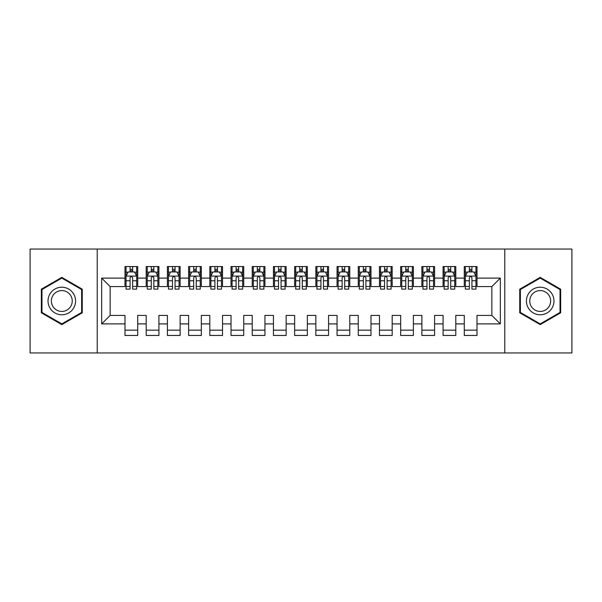 <?xml version="1.0" encoding="UTF-8"?>
<svg xmlns="http://www.w3.org/2000/svg" width="602" height="602" viewBox="0 0 602 602"><rect width="100%" height="100%" fill="white"/><g stroke="black" fill="none" stroke-linecap="round" stroke-linejoin="round"><path stroke-width="0.9" d="M504.785 352.953L571.9 352.953L571.9 249.047L504.785 249.047L504.785 352.953L97.215 352.953L97.215 249.047L30.1 249.047L30.1 352.953L97.215 352.953M504.785 249.047L97.215 249.047M101.67 323.899L101.67 278.101L124.998 278.101L124.998 286.582L110.151 286.582L110.151 315.418L101.67 323.899L124.998 323.899L124.998 335.457L137.715 335.457L137.715 323.899L146.203 323.899L146.203 335.457L158.92 335.457L158.92 323.899L167.409 323.899L167.409 335.457L180.126 335.457L180.126 323.899L188.614 323.899L188.614 335.457L201.331 335.457L201.331 323.899L209.82 323.899L209.82 335.457L222.537 335.457L222.537 323.899L231.025 323.899L231.025 335.457L243.742 335.457L243.742 323.899L252.23 323.899L252.23 335.457L264.948 335.457L264.948 323.899L273.436 323.899L273.436 335.457L286.153 335.457L286.153 323.899L294.641 323.899L294.641 335.457L307.359 335.457L307.359 323.899L315.847 323.899L315.847 335.457L328.564 335.457L328.564 323.899L337.052 323.899L337.052 335.457L349.77 335.457L349.77 323.899L358.258 323.899L358.258 335.457L370.975 335.457L370.975 323.899L379.463 323.899L379.463 335.457L392.18 335.457L392.18 323.899L400.669 323.899L400.669 335.457L413.386 335.457L413.386 323.899L421.874 323.899L421.874 335.457L434.591 335.457L434.591 323.899L443.08 323.899L443.08 335.457L455.797 335.457L455.797 323.899L464.285 323.899L464.285 335.457L477.002 335.457L477.002 315.418L491.849 315.418L491.849 286.582L477.002 286.582L477.002 278.101L500.33 278.101L500.33 323.899L477.002 323.899M477.002 278.101L477.002 266.543L464.285 266.543L464.285 278.101L455.797 278.101L455.797 266.543L443.08 266.543L443.08 278.101L434.591 278.101L434.591 266.543L421.874 266.543L421.874 278.101L413.386 278.101L413.386 266.543L400.669 266.543L400.669 278.101L392.18 278.101L392.18 266.543L379.463 266.543L379.463 278.101L370.975 278.101L370.975 266.543L358.258 266.543L358.258 278.101L349.77 278.101L349.77 266.543L337.052 266.543L337.052 278.101L328.564 278.101L328.564 266.543L315.847 266.543L315.847 278.101L307.359 278.101L307.359 266.543L294.641 266.543L294.641 278.101L286.153 278.101L286.153 266.543L273.436 266.543L273.436 278.101L264.948 278.101L264.948 266.543L252.23 266.543L252.23 278.101L243.742 278.101L243.742 266.543L231.025 266.543L231.025 278.101L222.537 278.101L222.537 266.543L209.82 266.543L209.82 278.101L201.331 278.101L201.331 266.543L188.614 266.543L188.614 278.101L180.126 278.101L180.126 266.543L167.409 266.543L167.409 278.101L158.92 278.101L158.92 266.543L146.203 266.543L146.203 278.101L137.715 278.101L137.715 266.543L124.998 266.543L124.998 278.101M455.797 323.899L455.797 315.418L464.285 315.418L464.285 323.899M500.33 278.101L491.849 286.582M434.591 323.899L434.591 315.418L443.08 315.418L443.08 323.899M464.285 278.101L464.285 286.582L455.797 286.582L455.797 278.101M413.386 323.899L413.386 315.418L421.874 315.418L421.874 323.899M443.08 278.101L443.08 286.582L434.591 286.582L434.591 278.101M392.18 323.899L392.18 315.418L400.669 315.418L400.669 323.899M421.874 278.101L421.874 286.582L413.386 286.582L413.386 278.101M370.975 323.899L370.975 315.418L379.463 315.418L379.463 323.899M400.669 278.101L400.669 286.582L392.18 286.582L392.18 278.101M349.77 323.899L349.77 315.418L358.258 315.418L358.258 323.899M379.463 278.101L379.463 286.582L370.975 286.582L370.975 278.101M328.564 323.899L328.564 315.418L337.052 315.418L337.052 323.899M358.258 278.101L358.258 286.582L349.77 286.582L349.77 278.101M307.359 323.899L307.359 315.418L315.847 315.418L315.847 323.899M337.052 278.101L337.052 286.582L328.564 286.582L328.564 278.101M286.153 323.899L286.153 315.418L294.641 315.418L294.641 323.899M315.847 278.101L315.847 286.582L307.359 286.582L307.359 278.101M264.948 323.899L264.948 315.418L273.436 315.418L273.436 323.899M294.641 278.101L294.641 286.582L286.153 286.582L286.153 278.101M243.742 323.899L243.742 315.418L252.23 315.418L252.23 323.899M273.436 278.101L273.436 286.582L264.948 286.582L264.948 278.101M222.537 323.899L222.537 315.418L231.025 315.418L231.025 323.899M252.23 278.101L252.23 286.582L243.742 286.582L243.742 278.101M201.331 323.899L201.331 315.418L209.82 315.418L209.82 323.899M231.025 278.101L231.025 286.582L222.537 286.582L222.537 278.101M180.126 323.899L180.126 315.418L188.614 315.418L188.614 323.899M209.82 278.101L209.82 286.582L201.331 286.582L201.331 278.101M158.92 323.899L158.92 315.418L167.409 315.418L167.409 323.899M188.614 278.101L188.614 286.582L180.126 286.582L180.126 278.101M137.715 323.899L137.715 315.418L146.203 315.418L146.203 323.899M167.409 278.101L167.409 286.582L158.92 286.582L158.92 278.101M110.151 315.418L124.998 315.418L124.998 323.899M146.203 278.101L146.203 286.582L137.715 286.582L137.715 278.101M464.285 271.841L465.346 271.841M469.372 271.841L471.915 271.841M475.949 271.841L477.002 271.841M443.08 271.841L444.141 271.841M448.166 271.841L450.71 271.841M454.743 271.841L455.797 271.841M421.874 271.841L422.935 271.841M426.961 271.841L429.504 271.841M433.538 271.841L434.591 271.841M400.669 271.841L401.73 271.841M405.756 271.841L408.299 271.841M412.332 271.841L413.386 271.841M379.463 271.841L380.524 271.841M384.55 271.841L387.094 271.841M391.127 271.841L392.18 271.841M358.258 271.841L359.319 271.841M363.345 271.841L365.888 271.841M369.921 271.841L370.975 271.841M337.052 271.841L338.113 271.841M342.139 271.841L344.683 271.841M348.716 271.841L349.77 271.841M315.847 271.841L316.908 271.841M320.934 271.841L323.477 271.841M327.511 271.841L328.564 271.841M294.641 271.841L295.695 271.841M299.728 271.841L302.272 271.841M306.305 271.841L307.359 271.841M273.436 271.841L274.489 271.841M278.523 271.841L281.066 271.841M285.092 271.841L286.153 271.841M252.23 271.841L253.284 271.841M257.317 271.841L259.861 271.841M263.887 271.841L264.948 271.841M231.025 271.841L232.079 271.841M236.112 271.841L238.655 271.841M242.681 271.841L243.742 271.841M209.82 271.841L210.873 271.841M214.906 271.841L217.45 271.841M221.476 271.841L222.537 271.841M188.614 271.841L189.668 271.841M193.701 271.841L196.244 271.841M200.27 271.841L201.331 271.841M167.409 271.841L168.462 271.841M172.496 271.841L175.039 271.841M179.065 271.841L180.126 271.841M146.203 271.841L147.257 271.841M151.29 271.841L153.834 271.841M157.859 271.841L158.92 271.841M124.998 271.841L126.051 271.841M130.085 271.841L132.628 271.841M136.654 271.841L137.715 271.841M124.998 330.159L137.715 330.159M146.203 330.159L158.92 330.159M167.409 330.159L180.126 330.159M188.614 330.159L201.331 330.159M209.82 330.159L222.537 330.159M231.025 330.159L243.742 330.159M252.23 330.159L264.948 330.159M273.436 330.159L286.153 330.159M294.641 330.159L307.359 330.159M315.847 330.159L328.564 330.159M337.052 330.159L349.77 330.159M358.258 330.159L370.975 330.159M379.463 330.159L392.18 330.159M400.669 330.159L413.386 330.159M421.874 330.159L434.591 330.159M443.08 330.159L455.797 330.159M464.285 330.159L477.002 330.159M101.67 278.101L110.151 286.582M491.849 315.418L500.33 323.899M82.263 289.186L61.803 277.371L41.342 289.186L41.342 312.814L61.803 324.628L82.263 312.814L82.263 289.186M519.737 289.186L519.737 312.814L540.197 324.628L560.658 312.814L560.658 289.186L540.197 277.371L519.737 289.186M132.628 269.297L130.085 269.297M136.654 286.469L132.628 286.469L132.628 289.126L136.654 289.126L136.654 276.19L134.539 271.946L128.173 271.946L126.051 276.19L126.051 289.126L130.085 289.126L130.085 286.469L126.051 286.469M126.051 276.19L126.051 266.543M136.654 276.19L136.654 266.543M130.085 271.946L130.085 266.543M132.628 266.543L132.628 271.946M132.628 286.469L132.628 277.778C131.778 276.145 130.935 276.145 130.085 277.778L130.085 286.469M153.834 269.297L151.29 269.297M157.859 286.469L153.834 286.469L153.834 289.126L157.859 289.126L157.859 276.19L155.745 271.946L149.379 271.946L147.257 276.19L147.257 289.126L151.29 289.126L151.29 286.469L147.257 286.469M147.257 276.19L147.257 266.543M157.859 276.19L157.859 266.543M151.29 271.946L151.29 266.543M153.834 266.543L153.834 271.946M153.834 286.469L153.834 277.778C152.983 276.145 152.14 276.145 151.29 277.778L151.29 286.469M175.039 269.297L172.496 269.297M179.065 286.469L175.039 286.469L175.039 289.126L179.065 289.126L179.065 276.19L176.95 271.946L170.584 271.946L168.462 276.19L168.462 289.126L172.496 289.126L172.496 286.469L168.462 286.469M168.462 276.19L168.462 266.543M179.065 276.19L179.065 266.543M172.496 271.946L172.496 266.543M175.039 266.543L175.039 271.946M175.039 286.469L175.039 277.778C174.189 276.145 173.346 276.145 172.496 277.778L172.496 286.469M73.737 294.107A13.786 13.786 0 0 0 54.91 289.065A13.786 13.786 0 0 0 49.868 307.893A13.786 13.786 0 0 0 68.696 312.935A13.786 13.786 0 0 0 73.737 294.107M70.84 295.785A10.437 10.437 0 0 0 56.588 291.962A10.437 10.437 0 0 0 52.765 306.215A10.437 10.437 0 0 0 67.018 310.038A10.437 10.437 0 0 0 70.84 295.785M61.803 323.891L41.974 312.446L41.974 289.554L61.803 278.109L81.631 289.554L81.631 312.446L61.803 323.891M552.132 294.107A13.786 13.786 0 0 0 533.304 289.065A13.786 13.786 0 0 0 528.263 307.893A13.786 13.786 0 0 0 547.09 312.935A13.786 13.786 0 0 0 552.132 294.107M549.235 295.785A10.437 10.437 0 0 0 534.982 291.962A10.437 10.437 0 0 0 531.16 306.215A10.437 10.437 0 0 0 545.412 310.038A10.437 10.437 0 0 0 549.235 295.785M540.197 323.891L520.369 312.446L520.369 289.554L540.197 278.109L560.026 289.554L560.026 312.446L540.197 323.891M196.244 269.297L193.701 269.297M200.27 286.469L196.244 286.469L196.244 289.126L200.27 289.126L200.27 276.19L198.156 271.946L191.79 271.946L189.668 276.19L189.668 289.126L193.701 289.126L193.701 286.469L189.668 286.469M189.668 276.19L189.668 266.543M200.27 276.19L200.27 266.543M193.701 271.946L193.701 266.543M196.244 266.543L196.244 271.946M196.244 286.469L196.244 277.778C195.394 276.145 194.551 276.145 193.701 277.778L193.701 286.469M217.45 269.297L214.906 269.297M221.476 286.469L217.45 286.469L217.45 289.126L221.476 289.126L221.476 276.19L219.361 271.946L212.995 271.946L210.873 276.19L210.873 289.126L214.906 289.126L214.906 286.469L210.873 286.469M210.873 276.19L210.873 266.543M221.476 276.19L221.476 266.543M214.906 271.946L214.906 266.543M217.45 266.543L217.45 271.946M217.45 286.469L217.45 277.778C216.6 276.145 215.757 276.145 214.906 277.778L214.906 286.469M238.655 269.297L236.112 269.297M242.681 286.469L238.655 286.469L238.655 289.126L242.681 289.126L242.681 276.19L240.567 271.946L234.201 271.946L232.079 276.19L232.079 289.126L236.112 289.126L236.112 286.469L232.079 286.469M232.079 276.19L232.079 266.543M242.681 276.19L242.681 266.543M236.112 271.946L236.112 266.543M238.655 266.543L238.655 271.946M238.655 286.469L238.655 277.778C237.813 276.145 236.962 276.145 236.112 277.778L236.112 286.469M259.861 269.297L257.317 269.297M263.887 286.469L259.861 286.469L259.861 289.126L263.887 289.126L263.887 276.19L261.772 271.946L255.406 271.946L253.284 276.19L253.284 289.126L257.317 289.126L257.317 286.469L253.284 286.469M253.284 276.19L253.284 266.543M263.887 276.19L263.887 266.543M257.317 271.946L257.317 266.543M259.861 266.543L259.861 271.946M259.861 286.469L259.861 277.778C259.018 276.145 258.168 276.145 257.317 277.778L257.317 286.469M281.066 269.297L278.523 269.297M285.092 286.469L281.066 286.469L281.066 289.126L285.092 289.126L285.092 276.19L282.978 271.946L276.611 271.946L274.489 276.19L274.489 289.126L278.523 289.126L278.523 286.469L274.489 286.469M274.489 276.19L274.489 266.543M285.092 276.19L285.092 266.543M278.523 271.946L278.523 266.543M281.066 266.543L281.066 271.946M281.066 286.469L281.066 277.778C280.223 276.145 279.373 276.145 278.523 277.778L278.523 286.469M302.272 269.297L299.728 269.297M306.305 286.469L302.272 286.469L302.272 289.126L306.305 289.126L306.305 276.19L304.183 271.946L297.817 271.946L295.695 276.19L295.695 289.126L299.728 289.126L299.728 286.469L295.695 286.469M295.695 276.19L295.695 266.543M306.305 276.19L306.305 266.543M299.728 271.946L299.728 266.543M302.272 266.543L302.272 271.946M302.272 286.469L302.272 277.778C301.429 276.145 300.579 276.145 299.728 277.778L299.728 286.469M323.477 269.297L320.934 269.297M327.511 286.469L323.477 286.469L323.477 289.126L327.511 289.126L327.511 276.19L325.389 271.946L319.022 271.946L316.908 276.19L316.908 289.126L320.934 289.126L320.934 286.469L316.908 286.469M316.908 276.19L316.908 266.543M327.511 276.19L327.511 266.543M320.934 271.946L320.934 266.543M323.477 266.543L323.477 271.946M323.477 286.469L323.477 277.778C322.634 276.145 321.784 276.145 320.934 277.778L320.934 286.469M344.683 269.297L342.139 269.297M348.716 286.469L344.683 286.469L344.683 289.126L348.716 289.126L348.716 276.19L346.594 271.946L340.228 271.946L338.113 276.19L338.113 289.126L342.139 289.126L342.139 286.469L338.113 286.469M338.113 276.19L338.113 266.543M348.716 276.19L348.716 266.543M342.139 271.946L342.139 266.543M344.683 266.543L344.683 271.946M344.683 286.469L344.683 277.778C343.84 276.145 342.989 276.145 342.139 277.778L342.139 286.469M365.888 269.297L363.345 269.297M369.921 286.469L365.888 286.469L365.888 289.126L369.921 289.126L369.921 276.19L367.799 271.946L361.433 271.946L359.319 276.19L359.319 289.126L363.345 289.126L363.345 286.469L359.319 286.469M359.319 276.19L359.319 266.543M369.921 276.19L369.921 266.543M363.345 271.946L363.345 266.543M365.888 266.543L365.888 271.946M365.888 286.469L365.888 277.778C365.045 276.145 364.195 276.145 363.345 277.778L363.345 286.469M387.094 269.297L384.55 269.297M391.127 286.469L387.094 286.469L387.094 289.126L391.127 289.126L391.127 276.19L389.005 271.946L382.639 271.946L380.524 276.19L380.524 289.126L384.55 289.126L384.55 286.469L380.524 286.469M380.524 276.19L380.524 266.543M391.127 276.19L391.127 266.543M384.55 271.946L384.55 266.543M387.094 266.543L387.094 271.946M387.094 286.469L387.094 277.778C386.251 276.145 385.4 276.145 384.55 277.778L384.55 286.469M408.299 269.297L405.756 269.297M412.332 286.469L408.299 286.469L408.299 289.126L412.332 289.126L412.332 276.19L410.21 271.946L403.844 271.946L401.73 276.19L401.73 289.126L405.756 289.126L405.756 286.469L401.73 286.469M401.73 276.19L401.73 266.543M412.332 276.19L412.332 266.543M405.756 271.946L405.756 266.543M408.299 266.543L408.299 271.946M408.299 286.469L408.299 277.778C407.456 276.145 406.606 276.145 405.756 277.778L405.756 286.469M429.504 269.297L426.961 269.297M433.538 286.469L429.504 286.469L429.504 289.126L433.538 289.126L433.538 276.19L431.416 271.946L425.05 271.946L422.935 276.19L422.935 289.126L426.961 289.126L426.961 286.469L422.935 286.469M422.935 276.19L422.935 266.543M433.538 276.19L433.538 266.543M426.961 271.946L426.961 266.543M429.504 266.543L429.504 271.946M429.504 286.469L429.504 277.778C428.662 276.145 427.811 276.145 426.961 277.778L426.961 286.469M450.71 269.297L448.166 269.297M454.743 286.469L450.71 286.469L450.71 289.126L454.743 289.126L454.743 276.19L452.621 271.946L446.255 271.946L444.141 276.19L444.141 289.126L448.166 289.126L448.166 286.469L444.141 286.469M444.141 276.19L444.141 266.543M454.743 276.19L454.743 266.543M448.166 271.946L448.166 266.543M450.71 266.543L450.71 271.946M450.71 286.469L450.71 277.778C449.867 276.145 449.017 276.145 448.166 277.778L448.166 286.469M471.915 269.297L469.372 269.297M475.949 286.469L471.915 286.469L471.915 289.126L475.949 289.126L475.949 276.19L473.827 271.946L467.461 271.946L465.346 276.19L465.346 289.126L469.372 289.126L469.372 286.469L465.346 286.469M465.346 276.19L465.346 266.543M475.949 276.19L475.949 266.543M469.372 271.946L469.372 266.543M471.915 266.543L471.915 271.946M471.915 286.469L471.915 277.778C471.073 276.145 470.222 276.145 469.372 277.778L469.372 286.469M136.601 276.085L126.111 276.085M126.051 272.202L128.045 272.202M134.667 272.202L136.654 272.202M130.085 280.78L126.051 280.78M136.654 280.78L132.628 280.78M132.628 270.644L130.085 270.644M157.807 276.085L147.317 276.085M147.257 272.202L149.251 272.202M155.873 272.202L157.859 272.202M151.29 280.78L147.257 280.78M157.859 280.78L153.834 280.78M153.834 270.644L151.29 270.644M179.012 276.085L168.522 276.085M168.462 272.202L170.456 272.202M177.078 272.202L179.065 272.202M172.496 280.78L168.462 280.78M179.065 280.78L175.039 280.78M175.039 270.644L172.496 270.644M200.218 276.085L189.728 276.085M189.668 272.202L191.662 272.202M198.284 272.202L200.27 272.202M193.701 280.78L189.668 280.78M200.27 280.78L196.244 280.78M196.244 270.644L193.701 270.644M221.423 276.085L210.933 276.085M210.873 272.202L212.867 272.202M219.489 272.202L221.476 272.202M214.906 280.78L210.873 280.78M221.476 280.78L217.45 280.78M217.45 270.644L214.906 270.644M242.629 276.085L232.139 276.085M232.079 272.202L234.073 272.202M240.695 272.202L242.681 272.202M236.112 280.78L232.079 280.78M242.681 280.78L238.655 280.78M238.655 270.644L236.112 270.644M263.834 276.085L253.344 276.085M253.284 272.202L255.278 272.202M261.9 272.202L263.887 272.202M257.317 280.78L253.284 280.78M263.887 280.78L259.861 280.78M259.861 270.644L257.317 270.644M285.039 276.085L274.55 276.085M274.489 272.202L276.484 272.202M283.106 272.202L285.092 272.202M278.523 280.78L274.489 280.78M285.092 280.78L281.066 280.78M281.066 270.644L278.523 270.644M306.245 276.085L295.755 276.085M295.695 272.202L297.689 272.202M304.311 272.202L306.305 272.202M299.728 280.78L295.695 280.78M306.305 280.78L302.272 280.78M302.272 270.644L299.728 270.644M327.45 276.085L316.961 276.085M316.908 272.202L318.894 272.202M325.516 272.202L327.511 272.202M320.934 280.78L316.908 280.78M327.511 280.78L323.477 280.78M323.477 270.644L320.934 270.644M348.656 276.085L338.166 276.085M338.113 272.202L340.1 272.202M346.722 272.202L348.716 272.202M342.139 280.78L338.113 280.78M348.716 280.78L344.683 280.78M344.683 270.644L342.139 270.644M369.861 276.085L359.371 276.085M359.319 272.202L361.305 272.202M367.927 272.202L369.921 272.202M363.345 280.78L359.319 280.78M369.921 280.78L365.888 280.78M365.888 270.644L363.345 270.644M391.067 276.085L380.577 276.085M380.524 272.202L382.511 272.202M389.133 272.202L391.127 272.202M384.55 280.78L380.524 280.78M391.127 280.78L387.094 280.78M387.094 270.644L384.55 270.644M412.272 276.085L401.782 276.085M401.73 272.202L403.716 272.202M410.338 272.202L412.332 272.202M405.756 280.78L401.73 280.78M412.332 280.78L408.299 280.78M408.299 270.644L405.756 270.644M433.478 276.085L422.988 276.085M422.935 272.202L424.922 272.202M431.544 272.202L433.538 272.202M426.961 280.78L422.935 280.78M433.538 280.78L429.504 280.78M429.504 270.644L426.961 270.644M454.683 276.085L444.193 276.085M444.141 272.202L446.127 272.202M452.749 272.202L454.743 272.202M448.166 280.78L444.141 280.78M454.743 280.78L450.71 280.78M450.71 270.644L448.166 270.644M475.889 276.085L465.399 276.085M465.346 272.202L467.333 272.202M473.955 272.202L475.949 272.202M469.372 280.78L465.346 280.78M475.949 280.78L471.915 280.78M471.915 270.644L469.372 270.644"/></g></svg>
